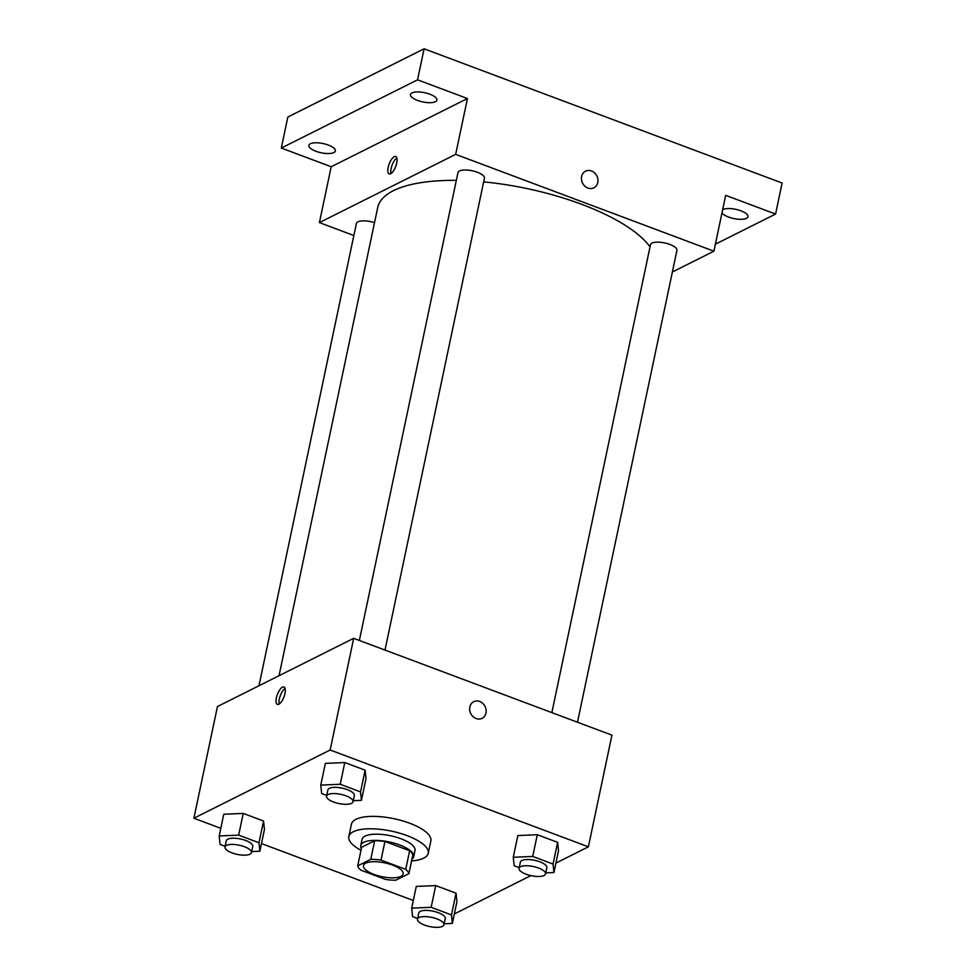 <?xml version="1.0" encoding="UTF-8"?>
<svg xmlns="http://www.w3.org/2000/svg" width="976" height="976" viewBox="0 0 976 976"><rect width="100%" height="100%" fill="white"/><g stroke="black" fill="none" stroke-linecap="round" stroke-linejoin="round"><path stroke-width="1.46" d="M365.695 863.162A20.289 7.064 11.9 0 1 388.79 863.858A20.289 7.064 11.9 0 1 403.149 873.947A20.289 7.064 11.9 0 1 381.848 876.668A20.289 7.064 11.9 0 1 363.45 865.578A20.289 7.064 11.9 0 1 365.695 863.162M360.876 870.165L385.581 879.437A26.193 9.113 11.9 0 0 395.853 880.181L408.895 873.654A26.193 9.113 11.9 0 0 405.711 869.348L381.006 860.088A26.193 9.113 11.9 0 0 370.746 859.344L357.704 865.871A26.193 9.113 11.9 0 0 360.876 870.165M405.711 869.348L409.639 850.743L384.934 841.483L381.006 860.088M370.746 859.344L374.662 840.739L361.632 847.266L357.704 865.871M374.662 840.739A26.193 9.113 11.9 0 1 384.934 841.483M409.639 850.743A26.193 9.113 11.9 0 1 412.811 855.037L408.895 873.654M411.933 859.197A27.06 9.406 -168.1 0 0 413.69 856.721A27.06 9.406 -168.1 0 0 399.611 844.948A27.06 9.406 -168.1 0 0 360.754 845.57A27.06 9.406 -168.1 0 0 361.364 848.547M360.754 845.57L362.059 839.36A27.06 9.406 11.9 0 1 365.048 836.139A27.06 9.406 11.9 0 1 400.916 838.738A27.06 9.406 11.9 0 1 414.995 850.523L413.69 856.721M360.998 850.267A40.577 14.115 11.9 0 1 348.822 836.578A40.577 14.115 11.9 0 1 353.312 831.735A40.577 14.115 11.9 0 1 399.501 833.138A40.577 14.115 11.9 0 1 428.232 853.317A40.577 14.115 11.9 0 1 411.567 860.917M348.822 836.578L351.433 824.171A40.577 14.115 11.9 0 1 355.935 819.328A40.577 14.115 11.9 0 1 402.124 820.731A40.577 14.115 11.9 0 1 430.855 840.897L428.232 853.317M545.743 872.886L553.929 872.532L558.504 850.816L557.638 842.349L537.3 834.724L517.853 835.566L513.266 857.282L514.145 865.749L519.208 867.64M444.178 923.747L452.364 923.394L456.939 901.678L456.06 893.211L435.735 885.586L416.276 886.428L411.701 908.144L412.58 916.61L417.63 918.501M454.352 913.951L530.883 875.618M555.93 863.089L588.382 846.826L330.156 750.007L193.895 818.242L220.808 828.331M261.47 843.569L413.312 900.506M353.239 800.71L361.437 800.357L366.012 778.641L365.134 770.174L344.796 762.549L325.35 763.391L320.775 785.107L321.641 793.573L326.704 795.464M251.674 851.572L259.86 851.218L264.435 829.502L263.569 821.036L243.231 813.411L223.772 814.252L219.197 835.968L220.076 844.435L225.127 846.326M588.382 846.826L611.928 735.148L353.69 638.328L330.156 750.007M469.834 706.978A9.296 7.991 -116.6 0 1 473.738 701.683A9.296 7.991 -116.6 0 1 485.048 706.429A9.296 7.991 -116.6 0 1 482.071 718.324A9.296 7.991 -116.6 0 1 473.018 716.604A9.296 7.991 -116.6 0 1 469.834 706.978M353.69 638.328L217.441 706.551L193.895 818.242M282.454 687.177A9.296 3.489 110.6 0 1 283.918 686.994A9.296 3.489 110.6 0 1 283.931 696.937A9.296 3.489 110.6 0 1 277.391 704.416A9.296 3.489 110.6 0 1 276.818 696.169A9.296 3.489 110.6 0 1 282.454 687.177M279.221 704.025A9.296 3.489 110.6 0 1 280.344 695.583A9.296 3.489 110.6 0 1 285.053 688.495M473.738 701.683A9.296 7.991 -116.6 0 1 485.048 706.429A9.296 7.991 -116.6 0 1 482.059 718.324M279.038 675.709L377.688 207.607A142.032 49.41 11.9 0 1 393.413 190.686A142.032 49.41 11.9 0 1 456.317 180.377M483.657 181.878A142.032 49.41 11.9 0 1 650.028 246.855M374.516 222.674A13.53 4.709 -168.1 0 0 356.399 223.443L258.969 685.762M551.867 712.626L650.467 244.756A13.53 4.709 11.9 0 1 651.968 243.146A13.53 4.709 11.9 0 1 667.364 243.61A13.53 4.709 11.9 0 1 676.941 250.332L577.487 722.24M359.363 640.463L457.964 172.581A13.53 4.709 11.9 0 1 459.464 170.971A13.53 4.709 11.9 0 1 474.861 171.434A13.53 4.709 11.9 0 1 484.438 178.169L384.995 650.065M672.379 271.987L713.907 251.186L455.67 154.367L319.42 222.589L353.849 235.509M455.67 154.367L467.443 98.527L417.557 79.825L424.096 48.8L782.105 183.024L775.566 214.049L725.68 195.346L713.907 251.186M581.623 176.485A9.296 7.991 -116.6 0 1 585.527 171.203A9.296 7.991 -116.6 0 1 596.836 175.936A9.296 7.991 -116.6 0 1 593.859 187.831A9.296 7.991 -116.6 0 1 584.819 186.123A9.296 7.991 -116.6 0 1 581.623 176.485M424.096 48.8L287.847 117.022L281.308 148.047L331.193 166.75L319.42 222.589M467.443 98.527L331.193 166.75M394.243 156.685A9.296 3.489 110.6 0 1 395.719 156.514A9.296 3.489 110.6 0 1 395.719 166.445A9.296 3.489 110.6 0 1 389.18 173.923A9.296 3.489 110.6 0 1 388.619 165.676A9.296 3.489 110.6 0 1 394.243 156.685M391.022 173.533A9.296 3.489 110.6 0 1 392.132 165.103A9.296 3.489 110.6 0 1 396.842 158.002M585.527 171.203A9.296 7.991 -116.6 0 1 596.836 175.936A9.296 7.991 -116.6 0 1 593.859 187.831M722.643 209.73A13.53 4.709 11.9 0 1 738.002 209.877A13.53 4.709 11.9 0 1 747.982 216.721A13.53 4.709 11.9 0 1 728.547 217.038A13.53 4.709 11.9 0 1 721.984 212.89M715.384 244.183L775.566 214.049M417.496 100.406A13.53 4.709 11.9 0 1 410.457 94.513A13.53 4.709 11.9 0 1 424.658 92.708A13.53 4.709 11.9 0 1 436.931 100.101A13.53 4.709 11.9 0 1 417.496 100.406M315.931 151.268A13.53 4.709 11.9 0 1 308.88 145.375A13.53 4.709 11.9 0 1 323.093 143.557A13.53 4.709 11.9 0 1 335.354 150.963A13.53 4.709 11.9 0 1 315.931 151.268M417.557 79.825L281.308 148.047M259.86 851.218L258.982 842.752L238.656 835.127L219.197 835.968M224.992 847.009L226.298 840.8A13.53 4.709 11.9 0 1 227.798 839.189A13.53 4.709 11.9 0 1 243.195 839.653A13.53 4.709 11.9 0 1 252.772 846.387L251.454 852.585A13.53 4.709 11.9 0 1 237.253 854.403A13.53 4.709 11.9 0 1 224.992 847.009A13.53 4.709 11.9 0 1 226.481 845.399A13.53 4.709 11.9 0 1 241.877 845.863A13.53 4.709 11.9 0 1 251.454 852.585M264.435 829.502L263.569 821.036L258.982 842.752M263.569 821.036L243.231 813.411L238.656 835.127M243.231 813.411L223.772 814.252M452.364 923.394L451.485 914.927L431.16 907.302L411.701 908.144M417.496 919.185L418.802 912.975A13.53 4.709 11.9 0 1 420.29 911.364A13.53 4.709 11.9 0 1 435.699 911.828A13.53 4.709 11.9 0 1 445.276 918.55L443.958 924.76A13.53 4.709 11.9 0 1 429.757 926.578A13.53 4.709 11.9 0 1 417.496 919.185A13.53 4.709 11.9 0 1 418.985 917.574A13.53 4.709 11.9 0 1 434.381 918.038A13.53 4.709 11.9 0 1 443.958 924.76M456.939 901.678L456.06 893.211L451.485 914.927M456.06 893.211L435.735 885.586L431.16 907.302M435.735 885.586L416.276 886.428M361.437 800.357L360.559 791.89L340.221 784.265L320.775 785.107M326.557 796.148L327.863 789.95A13.53 4.709 11.9 0 1 329.363 788.327A13.53 4.709 11.9 0 1 344.76 788.791A13.53 4.709 11.9 0 1 354.337 795.525L353.031 801.723A13.53 4.709 11.9 0 1 338.818 803.541A13.53 4.709 11.9 0 1 326.557 796.148A13.53 4.709 11.9 0 1 328.058 794.537A13.53 4.709 11.9 0 1 343.454 795.001A13.53 4.709 11.9 0 1 353.031 801.723M366.012 778.641L365.134 770.174L360.559 791.89M365.134 770.174L344.796 762.549L340.221 784.265M344.796 762.549L325.35 763.391M553.929 872.532L553.063 864.065L532.725 856.44L513.266 857.282M519.061 868.323L520.367 862.113A13.53 4.709 11.9 0 1 521.867 860.503A13.53 4.709 11.9 0 1 537.264 860.966A13.53 4.709 11.9 0 1 546.841 867.701L545.535 873.898A13.53 4.709 11.9 0 1 531.322 875.716A13.53 4.709 11.9 0 1 519.061 868.323A13.53 4.709 11.9 0 1 520.562 866.712A13.53 4.709 11.9 0 1 535.958 867.176A13.53 4.709 11.9 0 1 545.535 873.898M558.504 850.816L557.638 842.349L553.063 864.065M557.638 842.349L537.3 834.724L532.725 856.44M537.3 834.724L517.853 835.566"/></g></svg>
